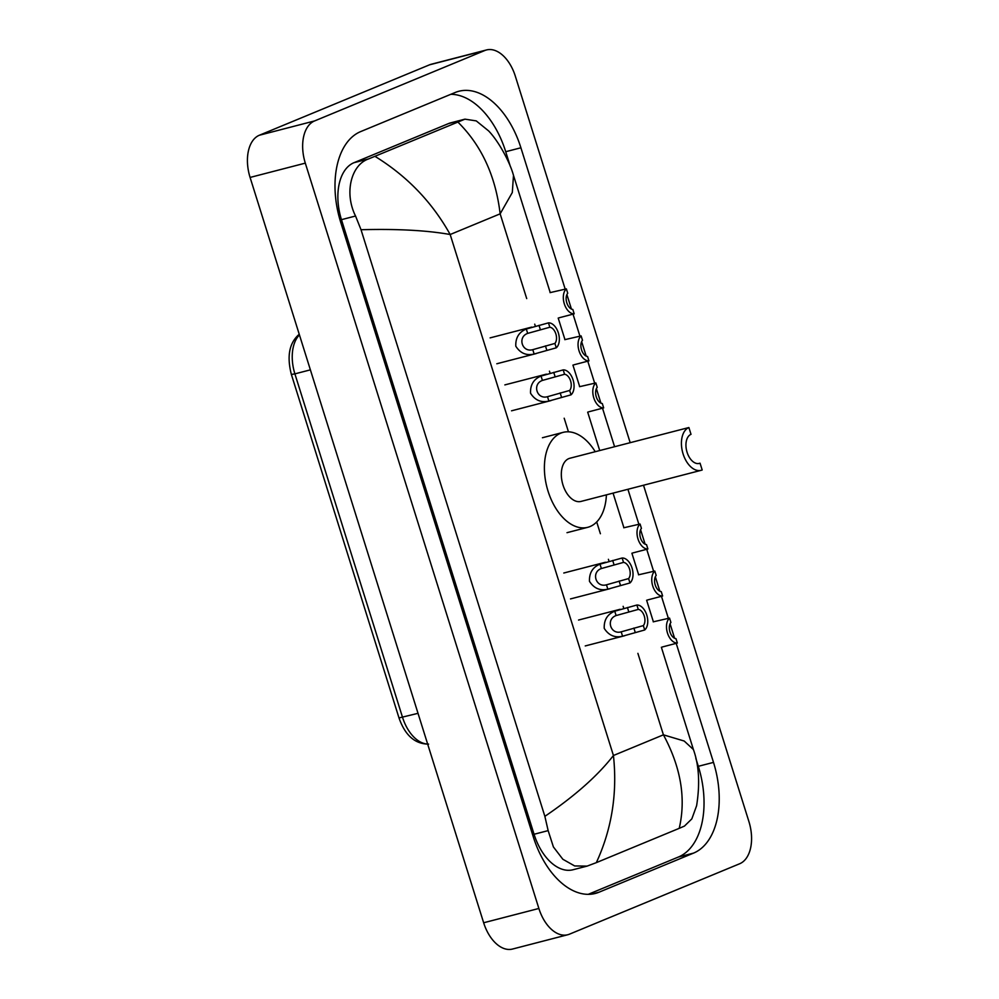 <?xml version="1.0" encoding="UTF-8"?>
<svg xmlns="http://www.w3.org/2000/svg" width="999" height="999" viewBox="0 0 999 999"><rect width="100%" height="100%" fill="white"/><g stroke="black" fill="none" stroke-linecap="round" stroke-linejoin="round"><path stroke-width="1.5" d="M643.518 485.239L748.913 821.565A35.664 21.416 -104.5 0 1 739.647 863.76L569.43 934.19A35.664 21.416 -104.5 0 1 567.719 934.752L512.499 949.05A35.664 21.416 -104.5 0 1 483.653 922.764L250.087 177.435A35.664 21.416 -104.5 0 1 259.353 135.24L429.57 64.81A35.664 21.416 -104.5 0 1 431.281 64.248L486.501 49.95A35.664 21.416 -104.5 0 1 515.347 76.236L630.169 442.644M567.719 934.752A35.664 21.416 -104.5 0 1 538.873 908.466L305.307 163.137A35.664 21.416 -104.5 0 1 314.573 120.941L484.79 50.524A35.664 21.416 -104.5 0 1 486.501 49.95M565.209 289.186L520.904 147.777A76.673 46.041 75.5 0 0 458.878 91.259A76.673 46.041 75.5 0 0 455.219 92.482L360.639 131.606A76.673 46.041 75.5 0 0 340.721 222.327L533.316 836.925A76.673 46.041 75.5 0 0 595.342 893.443A76.673 46.041 75.5 0 0 599 892.219L693.581 853.096A76.673 46.041 75.5 0 0 713.498 762.387L676.198 643.344M674.6 638.261L670.067 623.788M668.381 618.393L661.463 596.316M659.864 591.233L655.332 576.76M653.646 571.366L646.728 549.288M645.129 544.205L640.596 529.732M638.898 524.338L627.921 489.285M614.572 446.69L602.509 408.204M600.911 403.109L596.378 388.648M594.692 383.241L587.774 361.163M586.176 356.081L581.643 341.621M579.944 336.213L573.026 314.136M571.44 309.053L566.908 294.593M510.327 166.446L505.719 151.711A76.673 46.041 75.5 0 0 450.824 94.306M588.199 894.342L678.396 857.03A76.673 46.041 75.5 0 0 698.313 766.308L695.816 758.316M464.947 119.156L450.836 122.815A48.152 28.909 75.5 0 0 448.539 123.576L353.971 162.7A48.152 28.909 75.5 0 0 341.458 219.668L534.065 834.265A48.152 28.909 75.5 0 0 573.001 869.754L587.112 866.108L574.662 865.946L562.849 859.265L553.409 846.952L548.151 830.619L544.867 816.345L361.026 229.733L355.544 216.021C343.943 192.819 351.236 164.835 368.531 158.941L464.947 119.156L476.248 120.891L488.598 130.894C498.451 141.071 509.84 161.875 513.486 175.362L512.312 192.507L500.149 213.836C495.641 176.074 481.555 145.492 457.879 122.065M544.867 816.345C574.949 795.916 597.802 775.636 613.436 755.506C617.494 793.368 611.8 829.083 596.341 862.636L587.112 866.108M693.418 749.562C699.038 765.197 700.087 783.928 696.603 805.743L691.82 818.905L684.44 826.098L679.22 828.346C686.163 798.463 680.893 767.282 663.411 734.827L684.203 741.033L693.418 749.562L661.375 647.277M596.341 862.636L679.22 828.346M375 156.356C407.105 176.136 432.155 202.185 450.174 234.515C426.935 230.369 397.215 228.771 361.026 229.733M701.111 470.329A22.29 13.387 -104.5 0 0 702.185 469.98L700.049 463.186A15.16 9.103 -104.5 0 1 699.325 463.424A15.16 9.103 -104.5 0 1 686.887 451.648A15.16 9.103 -104.5 0 1 691.008 434.328L688.885 427.535L569.842 458.266A22.29 13.387 75.5 0 0 568.781 458.628A22.29 13.387 75.5 0 0 562.712 484.103A22.29 13.387 75.5 0 0 581.018 501.423L701.111 470.329A22.29 13.387 -104.5 0 1 682.816 453.009A22.29 13.387 -104.5 0 1 688.885 427.535M700.049 463.186L698.576 463.561M606.405 494.855A49.038 29.446 -104.5 0 1 590.059 526.535A49.038 29.446 -104.5 0 1 587.712 527.322A49.038 29.446 -104.5 0 1 547.464 489.21A49.038 29.446 -104.5 0 1 560.801 433.154A49.038 29.446 -104.5 0 1 563.136 432.367A49.038 29.446 -104.5 0 1 595.229 451.698M662.2 647.015L677.359 643.044A13.374 8.029 75.5 0 1 667.482 633.041A13.374 8.029 75.5 0 1 669.542 618.094L653.221 621.84M669.542 618.094L670.916 622.464A8.916 5.357 75.5 0 0 669.967 632.005A8.916 5.357 75.5 0 0 675.986 638.661L677.359 643.044M647.452 599.987L662.624 596.016A13.374 8.029 75.5 0 1 652.747 586.001A13.374 8.029 75.5 0 1 654.807 571.066L638.486 574.812M654.807 571.066L656.181 575.436A8.916 5.357 75.5 0 0 655.232 584.977A8.916 5.357 75.5 0 0 661.251 591.633L662.624 596.016M632.717 552.959L647.889 548.988A13.374 8.029 75.5 0 1 637.999 538.973A13.374 8.029 75.5 0 1 640.072 524.025L623.751 527.784M640.072 524.025L641.433 528.409A8.916 5.357 75.5 0 0 640.496 537.949A8.916 5.357 75.5 0 0 646.515 544.605L647.889 548.988M588.511 411.875L603.671 407.892A13.374 8.029 75.5 0 1 593.793 397.889A13.374 8.029 75.5 0 1 595.854 382.942L579.532 386.688M595.854 382.942L597.227 387.325A8.916 5.357 75.5 0 0 596.278 396.865A8.916 5.357 75.5 0 0 602.297 403.521L603.671 407.892M573.763 364.847L588.935 360.864A13.374 8.029 75.5 0 1 579.045 350.861A13.374 8.029 75.5 0 1 581.118 335.914L564.797 339.66M581.118 335.914L582.492 340.297A8.916 5.357 75.5 0 0 581.543 349.837A8.916 5.357 75.5 0 0 587.562 356.493L588.935 360.864M559.028 317.807L574.2 313.836A13.374 8.029 75.5 0 1 564.31 303.833A13.374 8.029 75.5 0 1 566.371 288.886L550.049 292.632M566.371 288.886L567.744 293.269A8.916 5.357 75.5 0 0 566.808 302.809A8.916 5.357 75.5 0 0 572.827 309.465L574.2 313.836M621.203 631.83L643.331 625.611A8.916 5.357 75.5 0 0 644.28 616.071A8.916 5.357 75.5 0 0 638.261 609.415L636.887 605.032L614.735 611.201C607.38 614.248 603.871 619.979 604.233 628.371C608.716 635.414 614.822 638.024 622.564 636.201L621.203 631.83C610.564 634.952 605.644 619.268 616.108 615.559L614.735 611.201M638.261 609.415L616.108 615.559M636.887 605.032A13.374 8.029 75.5 0 1 646.765 615.034A13.374 8.029 75.5 0 1 644.705 629.982L622.564 636.201M644.705 629.982L643.331 625.611M606.468 584.802L628.596 578.583A8.916 5.357 75.5 0 0 629.545 569.043A8.916 5.357 75.5 0 0 623.526 562.387L622.152 558.004L599.999 564.16C592.644 567.22 589.135 572.951 589.485 581.331C593.98 588.386 600.087 590.996 607.829 589.173L606.468 584.802C595.829 587.924 590.909 572.24 601.361 568.531L599.999 564.16M623.526 562.387L601.361 568.531M622.152 558.004A13.374 8.029 75.5 0 1 632.03 568.006A13.374 8.029 75.5 0 1 629.969 582.954L607.829 589.173M629.969 582.954L628.596 578.583M547.514 396.69L569.642 390.459A8.916 5.357 75.5 0 0 570.591 380.931A8.916 5.357 75.5 0 0 564.572 374.275L563.199 369.892L541.046 376.049C533.691 379.108 530.182 384.827 530.544 393.219C535.027 400.274 541.133 402.884 548.876 401.049L547.514 396.69C536.875 399.8 531.955 384.128 542.42 380.419L541.046 376.049M564.572 374.275L542.42 380.419M563.199 369.892A13.374 8.029 75.5 0 1 573.076 379.895A13.374 8.029 75.5 0 1 571.016 394.842L548.876 401.049M571.016 394.842L569.642 390.459M532.779 349.662L554.907 343.431A8.916 5.357 75.5 0 0 555.856 333.891A8.916 5.357 75.5 0 0 549.837 327.235L548.463 322.864L526.311 329.021C518.956 332.08 515.447 337.799 515.796 346.191C520.292 353.246 526.398 355.856 534.14 354.021L532.779 349.662C522.127 352.772 517.22 337.1 527.672 333.391L526.311 329.021M549.837 327.235L527.672 333.391M548.463 322.864A13.374 8.029 75.5 0 1 558.341 332.867A13.374 8.029 75.5 0 1 556.281 347.814L534.14 354.021M556.281 347.814L554.907 343.431M526.71 298.601L500.149 213.836L450.174 234.515L613.436 755.506L663.411 734.827L637.886 653.358M534.715 324.151L535.352 326.186M549.45 371.178L550.087 373.214M564.185 418.219L568.456 431.818M596.703 521.953L600.399 533.741M608.403 559.303L609.04 561.338M623.139 606.331L623.776 608.366M484.79 50.524L429.57 64.81M314.573 120.941L259.353 135.24M305.307 163.137L250.087 177.435M538.873 908.466L483.653 922.764M505.719 151.711L520.904 147.777M698.313 766.308L713.498 762.387M678.396 857.03L693.581 853.096M591.545 894.155L599 892.219M534.065 834.265L548.151 830.619M341.458 219.668L355.544 216.021M353.971 162.7L368.531 158.941M448.539 123.576L463.099 119.818M418.019 713.323L399.001 717.931L291.371 374.463L294.892 373.863L402.535 717.332A35.664 21.416 75.5 0 0 427.647 744.03M299.425 334.902A35.664 21.416 75.5 0 0 294.892 373.863L310.377 369.855M298.826 334.615A8.916 6.893 51.7 0 1 299.25 334.315L298.826 334.615C289.235 343.107 286.75 356.393 291.371 374.463M628.796 611.863L627.422 607.492M635.239 632.442L633.865 628.059M614.06 564.835L612.687 560.451M620.504 585.414L619.13 581.031M555.107 376.723L553.733 372.34M561.55 397.29L560.177 392.919M540.359 329.695L538.998 325.312M546.815 350.262L545.442 345.891M653.358 621.715L646.628 600.249M638.623 574.687L631.892 553.221M623.888 527.659L613.061 493.131M599.712 450.537L587.687 412.137M579.67 386.576L572.939 365.097M564.934 339.548L558.204 318.069M550.199 292.52L513.486 175.362M428.621 744.118C414.96 744.068 405.082 735.339 399.001 717.931M563.136 432.367L542.432 437.737M587.712 527.322L567.007 532.679M620.142 609.278L578.533 620.042M624.675 635.726L585.239 645.941M605.394 562.25L563.798 573.014M609.939 588.698L570.504 598.913M546.441 374.138L504.845 384.902M550.986 400.587L511.55 410.801M531.705 327.098L490.109 337.874M536.251 353.559L496.815 363.761"/></g></svg>
